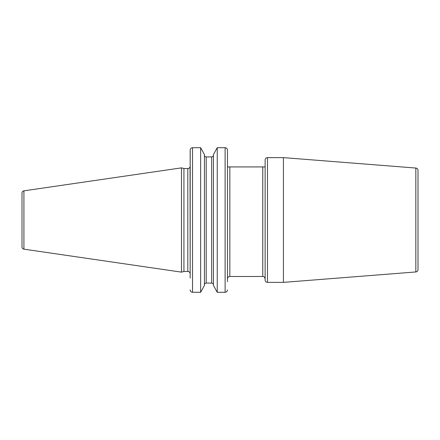 <?xml version="1.0" encoding="UTF-8"?>
<svg xmlns="http://www.w3.org/2000/svg" width="440" height="440" viewBox="0 0 440 440"><rect width="100%" height="100%" fill="white"/><g stroke="black" fill="none" stroke-linecap="round" stroke-linejoin="round"><path stroke-width="0.66" d="M22 193.05L22 246.95A2.239 2.239 0 0 0 23.914 249.161L181.484 272.14L181.484 167.86L23.914 190.839A2.239 2.239 0 0 0 22 193.05M192.489 147.714L192.522 147.714C191.076 147.873 190.295 148.681 190.168 150.15L190.168 273.839L190.042 166.925A2.354 2.354 0 0 1 187.814 168.514L183.931 168.514L183.931 271.486L181.484 272.14M183.931 168.514L181.484 167.86M190.168 273.839A2.354 2.354 0 0 0 187.814 271.486L183.931 271.486M227.502 278.487C227.782 277.25 228.558 276.584 229.829 276.485L229.829 166.925L227.519 166.925M265.133 166.925L229.829 166.925M227.475 150.117L227.475 281.666M225.495 147.746L225.121 147.714L225.121 292.286L217.245 292.286L213.439 285.45L217.245 292.286L217.245 147.714L213.439 154.55L217.245 147.714L225.121 147.714C226.562 147.868 227.343 148.681 227.475 150.15L227.475 163.746M213.439 155.073C213.345 156.184 212.757 156.799 211.673 156.915C212.762 156.794 213.351 156.178 213.439 155.073M206.201 156.915L211.673 156.915L211.673 283.085C212.762 283.206 213.351 283.822 213.439 284.928C213.345 283.817 212.757 283.201 211.673 283.085L206.201 283.085C205.117 283.206 204.529 283.822 204.435 284.928C204.534 283.817 205.123 283.201 206.201 283.085L206.201 156.915C205.117 156.794 204.529 156.178 204.435 155.073C204.534 156.184 205.123 156.799 206.201 156.915L211.673 156.915M190.168 289.883L190.168 289.85C190.295 291.319 191.081 292.132 192.522 292.286L192.522 147.714L200.635 147.714L204.435 154.55L200.635 147.714L200.635 292.286L204.435 285.45L200.635 292.286L192.143 292.254M225.121 292.286C226.562 292.127 227.348 291.319 227.475 289.85L227.441 290.23M190.168 278.113L190.196 149.771M267.487 282.37A2.354 2.354 0 0 1 265.133 280.016L265.133 159.984A2.354 2.354 0 0 1 267.487 157.63L283.426 157.63L283.426 282.37L267.487 282.37L267.487 157.63M415.833 271.953L415.833 168.047A2.354 2.354 0 0 1 418 170.396L418 269.605A2.354 2.354 0 0 1 415.833 271.953L283.426 282.37M415.833 168.047L283.426 157.63M204.435 154.55L204.435 285.45M213.439 154.55L213.439 285.45M23.914 190.839L23.914 249.161M187.814 168.514L187.814 271.486M229.829 276.485L262.779 276.485L262.779 166.925M262.779 276.485C263.797 276.26 264.583 277.041 265.133 278.839"/></g></svg>
